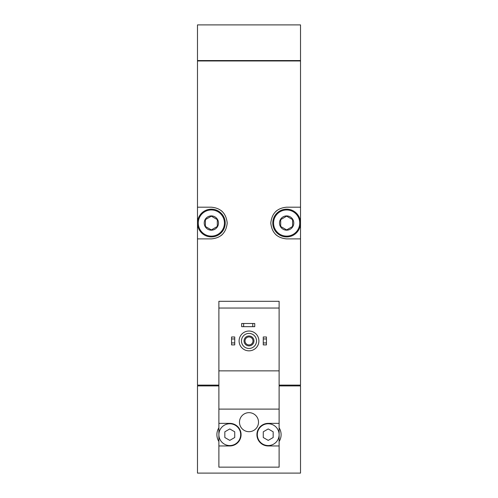 <?xml version="1.0" encoding="UTF-8"?>
<svg xmlns="http://www.w3.org/2000/svg" width="498" height="498" viewBox="0 0 498 498"><rect width="100%" height="100%" fill="white"/><g stroke="black" fill="none" stroke-linecap="round" stroke-linejoin="round"><path stroke-width="0.75" d="M218.883 308.044L218.883 301.309L279.117 301.309L279.117 308.044L218.883 308.044L218.883 467.155L279.117 467.155L279.117 423.368L268.223 423.368A11.292 11.292 0 0 0 256.924 434.661A11.292 11.292 0 0 0 268.223 445.953L279.117 445.953M279.117 308.044L279.117 370.861L218.883 370.861M279.117 370.861L279.117 423.368M258.512 422.18A9.512 9.512 0 0 0 244.244 413.938A9.512 9.512 0 0 0 244.244 430.415A9.512 9.512 0 0 0 258.512 422.18M279.117 409.101L218.883 409.101M218.883 445.953L229.777 445.953A11.292 11.292 0 0 0 241.076 434.661A11.292 11.292 0 0 0 229.777 423.368L218.883 423.368M218.883 427.794A12.88 12.88 0 0 0 218.883 441.527M218.883 385.919L197.482 385.919L197.482 473.1L300.518 473.1L300.518 385.919L279.117 385.919M300.518 60.563L197.482 60.563L197.482 24.9L300.518 24.9L300.518 60.563M279.117 385.122L300.518 385.122L300.518 60.961L197.482 60.961L197.482 238.897L211.351 238.897C220.882 238.025 226.167 232.747 227.206 223.06C226.179 213.356 220.894 208.064 211.351 207.193L197.482 207.193M218.883 385.122L197.482 385.122L197.482 238.897M300.518 207.193L286.649 207.193C277.118 208.058 271.833 213.337 270.794 223.029C271.821 232.734 277.106 238.019 286.649 238.897L300.518 238.897M277.075 210.411A15.849 15.849 0 0 0 275.512 211.762M275.5 234.315A15.849 15.849 0 0 0 276.963 235.591M220.925 235.679A15.849 15.849 0 0 0 222.488 234.328M222.5 211.775A15.849 15.849 0 0 0 221.037 210.492M197.681 385.919L197.681 385.122M300.319 385.919L300.319 385.122M300.319 60.961L300.319 60.563M197.681 60.961L197.681 60.563M279.117 441.527A12.88 12.88 0 0 0 279.117 427.794M263.268 342.923L263.268 344.902L266.436 344.902L266.436 342.923L263.268 342.923L263.268 336.978L266.436 336.978L266.436 338.957L263.268 338.957M266.436 338.957L266.436 342.923M231.564 342.923L231.564 344.902L234.732 344.902L234.732 342.923L231.564 342.923L231.564 336.978L234.732 336.978L234.732 338.957L231.564 338.957M234.732 338.957L234.732 342.923M249 333.411A7.532 7.532 0 0 1 255.524 344.703A7.532 7.532 0 0 1 242.476 344.703A7.532 7.532 0 0 1 249 333.411M249 335.982A4.955 4.955 0 0 1 253.289 343.415A4.955 4.955 0 0 1 244.711 343.415A4.955 4.955 0 0 1 249 335.982M249 331.033A9.91 9.91 0 0 1 257.578 345.892A9.91 9.91 0 0 1 240.422 345.892A9.91 9.91 0 0 1 249 331.033M279.117 434.661A10.9 10.9 0 0 0 262.77 425.224A10.9 10.9 0 0 0 262.77 444.098A10.9 10.9 0 0 0 279.117 434.661M263.268 431.803L263.268 437.518L268.223 440.381L273.172 437.518L273.172 431.803L268.223 428.94L263.268 431.803M240.677 434.661A10.9 10.9 0 0 0 229.777 423.761A10.9 10.9 0 0 0 218.883 434.661A10.9 10.9 0 0 0 229.777 445.561A10.9 10.9 0 0 0 240.677 434.661M224.828 431.803L224.828 437.518L229.777 440.381L234.732 437.518L234.732 431.803L229.777 428.94L224.828 431.803M249 336.947A3.99 3.99 0 0 1 252.455 342.935A3.99 3.99 0 0 1 245.545 342.935A3.99 3.99 0 0 1 249 336.947M243.653 323.501L241.667 323.501L241.667 326.669L243.653 326.669L243.653 323.501L254.746 323.501L254.746 326.669L252.766 326.669L252.766 323.501M252.766 326.669L243.653 326.669M286.649 215.908A7.134 7.134 0 0 1 292.824 226.609A7.134 7.134 0 0 1 280.467 226.609A7.134 7.134 0 0 1 286.649 215.908M280.704 219.612L286.649 216.182L292.594 219.612L292.594 226.478L286.649 229.908L280.704 226.478L280.704 219.612L280.704 226.478L286.649 229.908L292.594 226.478L292.594 219.612L286.649 216.182L280.704 219.612M286.649 209.963A13.079 13.079 0 0 1 297.972 229.584A13.079 13.079 0 0 1 275.319 229.584A13.079 13.079 0 0 1 286.649 209.963M286.649 209.172A13.869 13.869 0 0 1 298.657 229.976A13.869 13.869 0 0 1 274.635 229.976A13.869 13.869 0 0 1 286.649 209.172M211.351 215.908A7.134 7.134 0 0 1 217.533 226.609A7.134 7.134 0 0 1 205.176 226.609A7.134 7.134 0 0 1 211.351 215.908M205.406 219.612L211.351 216.182L217.296 219.612L217.296 226.478L211.351 229.908L205.406 226.478L205.406 219.612L205.406 226.478L211.351 229.908L217.296 226.478L217.296 219.612L211.351 216.182L205.406 219.612M211.351 209.963A13.079 13.079 0 0 1 222.681 229.584A13.079 13.079 0 0 1 200.028 229.584A13.079 13.079 0 0 1 211.351 209.963M211.351 209.172A13.869 13.869 0 0 1 223.365 229.976A13.869 13.869 0 0 1 199.343 229.976A13.869 13.869 0 0 1 211.351 209.172"/></g></svg>
